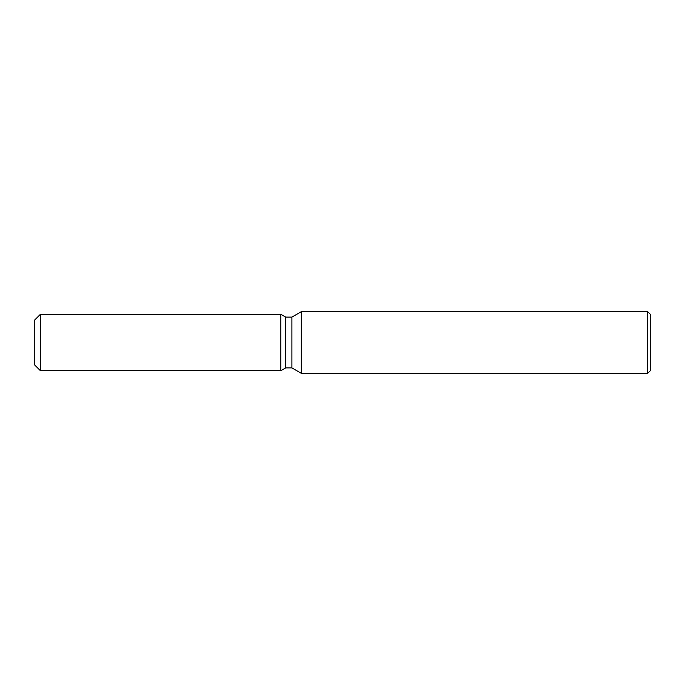 <?xml version="1.0" encoding="UTF-8"?>
<svg xmlns="http://www.w3.org/2000/svg" width="685" height="685" viewBox="0 0 685 685"><rect width="100%" height="100%" fill="white"/><g stroke="black" fill="none" stroke-linecap="round" stroke-linejoin="round"><path stroke-width="1.03" d="M280.85 370.705L40.415 370.705L34.25 364.54L34.25 320.46L40.415 314.295L280.85 314.295L285.739 317.112L291.896 317.112L301.314 311.675L647.667 311.675L650.75 314.757L650.75 370.242L647.667 373.325L301.314 373.325L291.896 367.888L285.739 367.888L280.85 370.705L280.85 314.295L285.739 317.112L285.739 367.888L280.85 370.705L280.85 314.295M291.896 367.888L291.896 317.112M301.314 373.325L301.314 311.675M647.667 373.325L647.667 311.675M40.415 370.705L40.415 314.295M34.25 364.54L34.25 320.46"/></g></svg>
